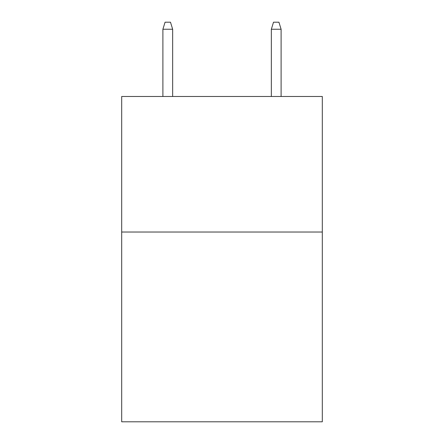 <?xml version="1.0" encoding="UTF-8"?>
<svg xmlns="http://www.w3.org/2000/svg" width="444" height="444" viewBox="0 0 444 444"><rect width="100%" height="100%" fill="white"/><g stroke="black" fill="none" stroke-linecap="round" stroke-linejoin="round"><path stroke-width="0.67" d="M322.305 232.029L322.305 421.8L121.695 421.8L121.695 96.481L322.305 96.481L322.305 232.029L121.695 232.029M172.661 96.481L172.661 29.249L162.898 29.249L162.898 96.481M162.898 29.249L165.068 22.2L170.49 22.2L172.661 29.249M271.339 29.249L273.51 22.2L278.932 22.2L281.102 29.249L271.339 29.249L271.339 96.481M281.102 29.249L281.102 96.481"/></g></svg>

